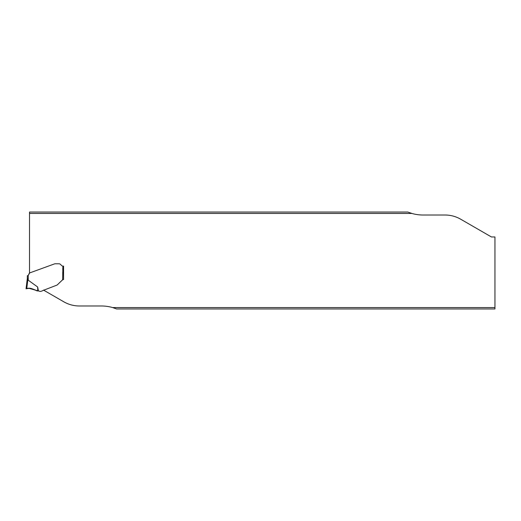 <?xml version="1.0" encoding="UTF-8"?>
<svg xmlns="http://www.w3.org/2000/svg" width="521" height="521" viewBox="0 0 521 521"><rect width="100%" height="100%" fill="white"/><g stroke="black" fill="none" stroke-linecap="round" stroke-linejoin="round"><path stroke-width="0.39" stroke-dasharray="2.6 1.95" d="M494.95 308.96L494.95 236.964L491.433 236.964L460.675 219.204A31.26 31.26 0 0 0 445.045 215.017L423.078 215.017A40.638 40.638 0 0 1 411.89 213.447L29.515 213.447L29.515 212.04M54.966 263.782A0.938 0.938 0 0 0 54.646 263.841A0.938 0.938 0 0 1 54.966 263.782L58.971 263.782A2.188 2.188 0 0 1 60.521 264.421A2.188 2.188 0 0 0 58.971 263.782L54.966 263.782A0.938 0.938 0 0 0 54.646 263.841L29.664 272.932M61.719 265.625A1.719 1.719 0 0 0 62.624 266.101A1.719 1.719 0 0 1 61.719 265.625L60.521 264.421L61.719 265.625A1.719 1.719 0 0 0 62.937 266.127L63.562 266.127L63.562 279.517L63.562 266.127L62.624 266.101L62.624 279.77L57.303 284.876A0.938 0.938 0 0 1 56.958 285.098A0.938 0.938 0 0 0 57.303 284.876C59.12 282.649 61.204 280.858 63.562 279.517L62.624 279.77M62.917 279.653L57.303 284.876A0.938 0.938 0 0 1 56.958 285.098L42.826 290.542A0.938 0.938 0 0 1 42.435 290.816L41.172 291.272A2.345 2.345 0 0 1 39.42 291.219A2.813 2.813 0 0 0 38.424 290.978L37.662 287.019L28.238 280.194L28.238 275.433L27.3 275.746L27.3 278.605L27.633 278.507M116.645 308.96L112.575 307.553A40.638 40.638 0 0 0 101.387 305.983L79.42 305.983A31.26 31.26 0 0 1 63.79 301.796L43.51 290.086M112.575 307.553L494.95 307.553M29.515 213.447L29.515 272.984L54.646 263.841M407.819 212.04L411.89 213.447M60.521 264.421A2.188 2.188 0 0 0 58.971 263.782M27.3 275.746L28.095 275.576M27.313 278.488L28.238 280.194M38.424 290.978L29.02 288.321L26.734 288.68L27.893 279.249M37.773 290.978L37.662 287.019"/><path stroke-width="0.78" d="M494.95 307.553L494.95 308.96L116.645 308.96L112.575 307.553L494.95 307.553L494.95 236.964L491.433 236.964L460.675 219.204A31.26 31.26 0 0 0 445.045 215.017L423.078 215.017A40.638 40.638 0 0 1 411.89 213.447L407.819 212.04L29.515 212.04L29.515 213.447L411.89 213.447M43.51 290.086L63.79 301.796A31.26 31.26 0 0 0 79.42 305.983L101.387 305.983A40.638 40.638 0 0 1 112.575 307.553M29.515 213.447L29.515 272.984L54.646 263.841A0.938 0.938 0 0 1 54.966 263.782L58.971 263.782L54.966 263.782M61.719 265.625L60.521 264.421L61.719 265.625A1.719 1.719 0 0 0 62.937 266.127L62.624 279.77L57.303 284.876A0.938 0.938 0 0 1 56.958 285.098L42.826 290.542A0.938 0.938 0 0 1 42.435 290.816L41.172 291.272A2.345 2.345 0 0 1 39.42 291.219A2.813 2.813 0 0 0 38.424 290.978L37.662 287.019L28.238 280.194L27.313 278.488L27.893 279.249L26.734 288.68L26.05 288.79L27.313 278.488L26.05 288.79L29.02 288.321L38.424 290.978M63.562 266.127L62.937 266.127L63.562 266.127L63.562 279.517L63.562 266.127M63.516 279.523L62.917 279.653M27.313 278.488L27.352 275.746M29.248 273.317L28.238 275.433L29.664 272.932L54.646 263.841M27.3 275.746L28.238 275.433L27.3 275.746L28.238 275.433L28.238 280.194M58.971 263.782A2.188 2.188 0 0 1 60.521 264.421M37.662 287.019L37.773 290.978M26.05 288.79C29.423 287.292 33.663 289.227 37.108 290.92L37.108 290.92C33.585 289.468 30.179 287.169 26.258 288.758L26.05 288.79"/></g></svg>
